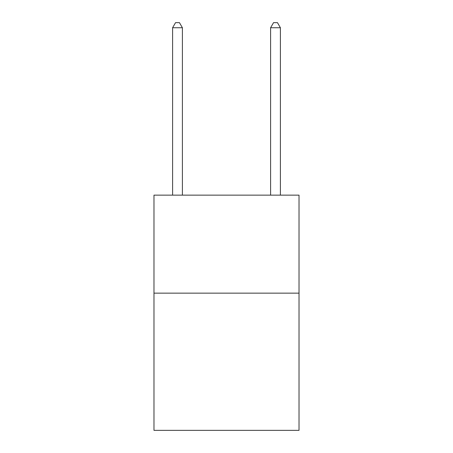 <?xml version="1.0" encoding="UTF-8"?>
<svg xmlns="http://www.w3.org/2000/svg" width="453" height="453" viewBox="0 0 453 453"><rect width="100%" height="100%" fill="white"/><g stroke="black" fill="none" stroke-linecap="round" stroke-linejoin="round"><path stroke-width="0.68" d="M299.025 293.142L299.025 430.35L153.975 430.35L153.975 195.141L299.025 195.141L299.025 293.142L153.975 293.142M182.4 195.141L182.4 27.746L172.599 27.746L172.599 195.141M172.599 27.746L175.538 22.65L179.456 22.65L182.4 27.746M280.401 195.141L280.401 27.746L270.6 27.746L270.6 195.141M270.6 27.746L273.544 22.65L277.463 22.65L280.401 27.746"/></g></svg>
